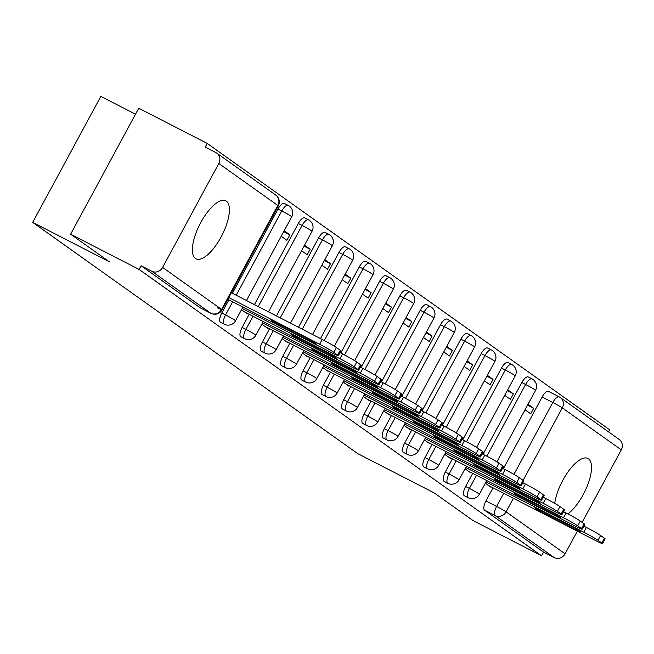 <?xml version="1.0" encoding="UTF-8"?>
<svg xmlns="http://www.w3.org/2000/svg" width="654" height="654" viewBox="0 0 654 654"><rect width="100%" height="100%" fill="white"/><g stroke="black" fill="none" stroke-linecap="round" stroke-linejoin="round"><path stroke-width="0.98" d="M567.876 513.913A32.61 12.361 117.2 0 0 587.913 484.287A32.61 12.361 117.2 0 0 588.502 458.814A32.61 12.361 117.2 0 0 587.921 458.462A32.61 12.361 117.2 0 0 568.767 470.855A32.61 12.361 117.2 0 0 554.755 503.408M226.39 201.17A32.61 12.361 117.2 0 0 225.81 200.819A32.61 12.361 117.2 0 0 200.32 223.374A32.61 12.361 117.2 0 0 195.407 258.469A32.61 12.361 117.2 0 0 195.987 258.821A32.61 12.361 117.2 0 0 221.477 236.266A32.61 12.361 117.2 0 0 226.39 201.17M472.711 473.357L465.615 486.486A8.363 3.172 117.2 0 0 464.242 495.691A8.363 3.172 117.2 0 0 464.397 495.781A8.363 3.172 117.2 0 0 464.553 495.846M452.388 458.904L445.292 472.033A8.363 3.172 117.2 0 0 443.927 481.23A8.363 3.172 117.2 0 0 444.074 481.319A8.363 3.172 117.2 0 0 444.238 481.385M432.073 444.442L424.977 457.571A8.363 3.172 117.2 0 0 423.604 466.776A8.363 3.172 117.2 0 0 423.751 466.866A8.363 3.172 117.2 0 0 423.915 466.931M411.75 429.989L404.654 443.118A8.363 3.172 117.2 0 0 403.289 452.315A8.363 3.172 117.2 0 0 403.436 452.404A8.363 3.172 117.2 0 0 403.592 452.47M391.435 415.527L384.331 428.656A8.363 3.172 117.2 0 0 382.966 437.853A8.363 3.172 117.2 0 0 383.113 437.951A8.363 3.172 117.2 0 0 383.277 438.016M371.112 401.074L364.016 414.203A8.363 3.172 117.2 0 0 362.643 423.4A8.363 3.172 117.2 0 0 362.798 423.49A8.363 3.172 117.2 0 0 362.954 423.555M350.789 386.612L343.693 399.741A8.363 3.172 117.2 0 0 342.328 408.938A8.363 3.172 117.2 0 0 342.475 409.028A8.363 3.172 117.2 0 0 342.639 409.102M330.474 372.159L323.378 385.28A8.363 3.172 117.2 0 0 322.005 394.485A8.363 3.172 117.2 0 0 322.152 394.575A8.363 3.172 117.2 0 0 322.316 394.64M310.151 357.697L303.055 370.826A8.363 3.172 117.2 0 0 301.69 380.023A8.363 3.172 117.2 0 0 301.837 380.113A8.363 3.172 117.2 0 0 301.993 380.187M289.836 343.244L282.732 356.365A8.363 3.172 117.2 0 0 281.367 365.57A8.363 3.172 117.2 0 0 281.514 365.66A8.363 3.172 117.2 0 0 281.678 365.725M269.513 328.782L262.418 341.911A8.363 3.172 117.2 0 0 261.052 351.108A8.363 3.172 117.2 0 0 261.199 351.198A8.363 3.172 117.2 0 0 261.355 351.272M249.19 314.321L242.094 327.45A8.363 3.172 117.2 0 0 240.729 336.655A8.363 3.172 117.2 0 0 240.876 336.745A8.363 3.172 117.2 0 0 241.04 336.81M228.875 299.867L221.78 312.996A8.363 3.172 117.2 0 0 220.406 322.193A8.363 3.172 117.2 0 0 220.562 322.283A8.363 3.172 117.2 0 0 220.717 322.357M608.58 431.893L609.708 429.809L207.22 143.43L205.233 147.109L215.902 152.595A8.363 7.725 -54.6 0 1 216.776 153.126A8.363 7.725 -54.6 0 1 218.812 163.475L162.609 267.429L221.608 309.416L277.819 205.462L218.812 163.475M135.501 114.221L100.822 96.383L32.7 222.376L109.439 261.837L70.624 234.214L139.098 269.423L541.586 555.802L473.104 520.592L434.289 492.977L357.558 453.516L32.7 222.376M70.624 234.214L138.746 108.221L207.22 143.43M577.335 531.162L565.089 553.807A8.363 7.725 125.4 0 1 554.24 557.617L543.572 552.131L484.565 510.145A8.363 3.172 -62.8 0 1 485.93 500.948L493.034 487.819M503.367 468.705L542.141 396.994L552.81 402.48A8.363 3.172 -62.8 0 1 559.235 396.896A8.363 3.172 -62.8 0 1 559.383 396.986A8.363 7.725 -54.6 0 1 560.257 397.518A8.363 8.363 0 0 0 559.235 396.896L548.567 391.411A8.363 3.172 117.2 0 0 542.141 396.994M621.3 449.854L562.293 407.867A8.363 7.725 -54.6 0 0 560.257 397.518L619.264 439.496A8.363 7.725 125.4 0 1 621.3 449.854L582.101 522.342M543.572 552.131L541.586 555.802M211.136 313.405A8.363 3.172 -62.8 0 1 210.907 313.315A8.363 3.172 -62.8 0 1 210.76 313.225L151.753 271.238L141.084 265.753L139.098 269.423M151.753 271.238A8.363 7.725 -54.6 0 0 162.609 267.429M241.489 309.726L247.155 313.757L247.359 313.38M281.212 236.266L286.877 240.296L289.861 234.786L283.722 231.63M261.813 324.188L267.478 328.218L267.682 327.842M301.535 250.719L307.2 254.749L310.176 249.239L304.045 246.084M282.136 338.641L287.793 342.671L287.997 342.295M321.858 265.181L327.515 269.211L330.499 263.701L324.359 260.545M302.45 353.103L308.116 357.133L308.32 356.757M342.173 279.634L347.838 283.664L350.814 278.154L344.683 274.999M322.774 367.564L328.431 371.586L328.635 371.21M362.496 294.096L368.153 298.126L371.137 292.616L364.997 289.46M343.088 382.018L348.754 386.048L348.958 385.672M382.811 308.549L388.476 312.579L391.46 307.069L385.32 303.914M363.411 396.479L369.077 400.501L369.281 400.125M403.134 323.011L408.799 327.041L411.775 321.531L405.644 318.375M383.734 410.933L389.392 414.963L389.596 414.587M423.457 337.472L429.114 341.494L432.098 335.984L425.958 332.837M404.049 425.394L409.715 429.425L409.919 429.04M443.772 351.926L449.437 355.956L452.413 350.446L446.281 347.29M424.372 439.848L430.03 443.878L430.234 443.502M464.095 366.387L469.752 370.409L472.736 364.899L466.596 361.752M444.687 454.309L450.353 458.34L450.557 457.955M484.41 380.841L490.075 384.871L493.051 379.361L486.919 376.205M465.01 468.763L470.676 472.793L470.88 472.417M504.733 395.302L510.398 399.332L513.374 393.822L507.242 390.667M483.044 454.244L521.818 382.533L525.603 384.478A8.363 3.172 -62.8 0 1 532.037 378.895L528.252 376.949A8.363 3.172 117.2 0 0 521.818 382.533M462.73 439.79L501.504 368.079L505.289 370.025A8.363 3.172 -62.8 0 1 511.714 364.442L507.929 362.496A8.363 3.172 117.2 0 0 501.504 368.079M442.406 425.329L481.18 353.618L484.966 355.563A8.363 3.172 -62.8 0 1 491.391 349.98L487.606 348.034A8.363 3.172 117.2 0 0 481.18 353.618M422.092 410.876L460.857 339.164L464.642 341.11A8.363 3.172 -62.8 0 1 471.076 335.527L467.291 333.581A8.363 3.172 117.2 0 0 460.857 339.164M401.769 396.414L440.543 324.703L444.328 326.648A8.363 3.172 -62.8 0 1 450.753 321.065L446.968 319.119A8.363 3.172 117.2 0 0 440.543 324.703M381.446 381.952L420.22 310.249L424.005 312.195A8.363 3.172 -62.8 0 1 430.438 306.612L426.653 304.666A8.363 3.172 117.2 0 0 420.22 310.249M361.131 367.499L399.905 295.788L403.69 297.733A8.363 3.172 -62.8 0 1 410.115 292.15L406.33 290.204A8.363 3.172 117.2 0 0 399.905 295.788M340.808 353.037L379.582 281.326L383.367 283.28A8.363 3.172 -62.8 0 1 389.8 277.697L386.015 275.743A8.363 3.172 117.2 0 0 379.582 281.326M320.493 338.584L359.267 266.873L363.052 268.819A8.363 3.172 -62.8 0 1 369.477 263.235L365.692 261.289A8.363 3.172 117.2 0 0 359.267 266.873M298.469 327.262L338.944 252.411L342.729 254.357A8.363 3.172 -62.8 0 1 349.154 248.773L345.369 246.828A8.363 3.172 117.2 0 0 338.944 252.411M276.454 315.939L318.621 237.958L322.406 239.904A8.363 3.172 -62.8 0 1 328.839 234.32L325.054 232.374A8.363 3.172 117.2 0 0 318.621 237.958M254.439 304.625L298.306 223.496L302.091 225.442A8.363 3.172 -62.8 0 1 308.516 219.858L304.731 217.913A8.363 3.172 117.2 0 0 298.306 223.496M232.423 293.303L277.983 209.043L281.768 210.989A8.363 3.172 -62.8 0 1 288.201 205.405L284.416 203.459A8.363 3.172 117.2 0 0 277.983 209.043M485.333 483.224L490.99 487.255L491.195 486.878M525.056 409.756L530.713 413.786L533.697 408.276L527.557 405.12M533.697 408.276L528.031 404.246M513.374 393.822L507.708 389.792M493.051 379.361L487.394 375.331M472.736 364.899L467.07 360.877M452.413 350.446L446.756 346.416M432.098 335.984L426.433 331.962M411.775 321.531L406.109 317.501M391.46 307.069L385.795 303.039M371.137 292.616L365.472 288.586M350.814 278.154L345.157 274.124M330.499 263.701L324.834 259.671M310.176 249.239L304.511 245.209M289.861 234.786L284.196 230.756M559.08 396.823L548.714 391.501A8.363 3.172 117.2 0 0 548.567 391.411M141.084 265.753L200.091 307.74A8.363 3.172 117.2 0 0 200.238 307.83A8.363 3.172 117.2 0 0 200.394 307.895M231.336 292.739L322.226 339.475A12.54 0.638 28.4 0 1 336.45 347.56L340.235 350.25A12.54 0.638 28.4 0 1 340.947 350.912L338.363 355.686A12.54 0.638 -151.6 0 0 337.652 355.024L333.875 352.334A12.54 0.638 -151.6 0 0 319.642 344.249L322.226 339.475M276.74 323.943L316.601 344.429A26.135 1.324 28.4 0 0 310.478 340.08L270.617 319.585A26.135 1.324 28.4 0 0 276.74 323.943L277.255 322.994M227.788 299.311L331.235 352.498A12.54 0.638 -151.6 0 0 338.363 355.686M228.753 297.521L319.642 344.249M340.015 352.629L342.541 353.928A12.54 0.638 28.4 0 1 356.773 362.022L360.55 364.711A12.54 0.638 28.4 0 1 361.261 365.365L358.678 370.139A12.54 0.638 -151.6 0 0 357.967 369.485L354.19 366.796A12.54 0.638 -151.6 0 0 339.957 358.711L342.541 353.928M297.063 338.396L336.916 358.891A26.135 1.324 28.4 0 0 330.793 354.533L290.94 334.039A26.135 1.324 28.4 0 0 297.063 338.396L297.57 337.448M244.71 312.023L351.558 366.959A12.54 0.638 -151.6 0 0 358.678 370.139M242.193 308.435L339.957 358.711M360.329 367.09L362.864 368.39A12.54 0.638 28.4 0 1 377.096 376.475L380.873 379.165A12.54 0.638 28.4 0 1 381.584 379.827L379.001 384.601A12.54 0.638 -151.6 0 0 378.29 383.939L374.513 381.257A12.54 0.638 -151.6 0 0 360.28 373.164L362.864 368.39M317.378 352.858L357.239 373.344A26.135 1.324 28.4 0 0 351.116 368.995L311.255 348.5A26.135 1.324 28.4 0 0 317.378 352.858L317.893 351.909M265.034 326.477L371.873 381.413A12.54 0.638 -151.6 0 0 379.001 384.601M262.516 322.896L360.28 373.164M380.653 381.544L383.179 382.852A12.54 0.638 28.4 0 1 397.411 390.937L401.188 393.626A12.54 0.638 28.4 0 1 401.899 394.28L399.316 399.054A12.54 0.638 -151.6 0 0 398.613 398.4L394.828 395.711A12.54 0.638 -151.6 0 0 380.603 387.626L383.179 382.852M337.701 367.311L377.554 387.806A26.135 1.324 28.4 0 0 371.431 383.448L331.578 362.954A26.135 1.324 28.4 0 0 337.701 367.311L338.208 366.363M285.348 340.938L392.196 395.874A12.54 0.638 -151.6 0 0 399.316 399.054M282.83 337.35L380.603 387.626M400.967 396.005L403.502 397.305A12.54 0.638 28.4 0 1 417.734 405.39L421.511 408.08A12.54 0.638 28.4 0 1 422.222 408.742L419.639 413.516A12.54 0.638 -151.6 0 0 418.928 412.854L415.151 410.172A12.54 0.638 -151.6 0 0 400.918 402.079L403.502 397.305M358.016 381.772L397.877 402.267A26.135 1.324 28.4 0 0 391.754 397.91L351.901 377.415A26.135 1.324 28.4 0 0 358.016 381.772L358.531 380.824M305.671 355.392L412.511 410.328A12.54 0.638 -151.6 0 0 419.639 413.516M303.154 351.811L400.918 402.079M421.29 410.459L423.825 411.767A12.54 0.638 28.4 0 1 438.049 419.852L441.834 422.541A12.54 0.638 28.4 0 1 442.537 423.195L439.962 427.969A12.54 0.638 -151.6 0 0 439.251 427.315L435.474 424.626A12.54 0.638 -151.6 0 0 421.241 416.541L423.825 411.767M378.339 396.226L418.192 416.721A26.135 1.324 28.4 0 0 412.077 412.363L372.216 391.869A26.135 1.324 28.4 0 0 378.339 396.226L378.846 395.286M325.986 369.853L432.834 424.789A12.54 0.638 -151.6 0 0 439.962 427.969M323.468 366.265L421.241 416.541M441.614 424.92L444.14 426.22A12.54 0.638 28.4 0 1 458.372 434.313L462.149 436.995A12.54 0.638 28.4 0 1 462.86 437.657L460.277 442.431A12.54 0.638 -151.6 0 0 459.566 441.769L455.789 439.087A12.54 0.638 -151.6 0 0 441.556 430.994L444.14 426.22M398.662 410.687L438.515 431.182A26.135 1.324 28.4 0 0 432.392 426.825L392.539 406.33A26.135 1.324 28.4 0 0 398.662 410.687L399.169 409.739M346.309 384.307L453.148 439.243A12.54 0.638 -151.6 0 0 460.277 442.431M343.791 380.726L441.556 430.994M461.928 439.374L464.463 440.682A12.54 0.638 28.4 0 1 478.695 448.767L482.472 451.456A12.54 0.638 28.4 0 1 483.183 452.11L480.6 456.884A12.54 0.638 -151.6 0 0 479.889 456.23L476.112 453.541A12.54 0.638 -151.6 0 0 461.879 445.456L464.463 440.682M418.977 425.141L458.838 445.636A26.135 1.324 28.4 0 0 452.715 441.278L412.854 420.784A26.135 1.324 28.4 0 0 418.977 425.141L419.492 424.201M366.632 398.768L473.471 453.704A12.54 0.638 -151.6 0 0 480.6 456.884M364.114 395.179L461.879 445.456M482.251 453.835L484.777 455.135A12.54 0.638 28.4 0 1 499.01 463.228L502.787 465.91A12.54 0.638 28.4 0 1 503.498 466.572L500.915 471.346A12.54 0.638 -151.6 0 0 500.204 470.684L496.427 468.002A12.54 0.638 -151.6 0 0 482.202 459.909L484.777 455.135M439.3 439.602L479.153 460.097A26.135 1.324 28.4 0 0 473.03 455.74L433.177 435.245A26.135 1.324 28.4 0 0 439.3 439.602L439.807 438.654M386.947 413.222L493.795 468.158A12.54 0.638 -151.6 0 0 500.915 471.346M384.429 409.641L482.202 459.909M502.566 468.289L505.101 469.597A12.54 0.638 28.4 0 1 519.333 477.682L523.11 480.371A12.54 0.638 28.4 0 1 523.821 481.025L521.238 485.808A12.54 0.638 -151.6 0 0 520.527 485.145L516.75 482.456A12.54 0.638 -151.6 0 0 502.517 474.371L505.101 469.597M459.615 454.056L499.476 474.551A26.135 1.324 28.4 0 0 493.353 470.193L453.492 449.699A26.135 1.324 28.4 0 0 459.615 454.056L460.13 453.116M407.27 427.683L514.109 482.619A12.54 0.638 -151.6 0 0 521.238 485.808M404.752 424.103L502.517 474.371M522.889 482.75L525.424 484.05A12.54 0.638 28.4 0 1 539.648 492.143L543.425 494.825A12.54 0.638 28.4 0 1 544.136 495.487L541.561 500.261A12.54 0.638 -151.6 0 0 540.85 499.607L537.073 496.917A12.54 0.638 -151.6 0 0 522.84 488.824L525.424 484.05M479.938 468.517L519.791 489.012A26.135 1.324 28.4 0 0 513.676 484.655L473.815 464.16A26.135 1.324 28.4 0 0 479.938 468.517L480.445 467.569M427.585 442.137L534.432 497.073A12.54 0.638 -151.6 0 0 541.561 500.261M425.067 438.556L522.84 488.824M543.212 497.212L545.738 498.511A12.54 0.638 28.4 0 1 559.971 506.597L563.748 509.286A12.54 0.638 28.4 0 1 564.459 509.94L561.876 514.723A12.54 0.638 -151.6 0 0 561.165 514.06L557.388 511.371A12.54 0.638 -151.6 0 0 543.155 503.286L545.738 498.511M500.261 482.971L540.114 503.466A26.135 1.324 28.4 0 0 533.991 499.108L494.138 478.622A26.135 1.324 28.4 0 0 500.261 482.971L500.768 482.031M447.908 456.598L554.747 511.534A12.54 0.638 -151.6 0 0 561.876 514.723M445.39 453.018L543.155 503.286M563.527 511.665L566.062 512.965A12.54 0.638 28.4 0 1 580.294 521.058L584.071 523.748A12.54 0.638 28.4 0 1 584.782 524.402L582.199 529.176A12.54 0.638 -151.6 0 0 581.488 528.522L577.711 525.832A12.54 0.638 -151.6 0 0 563.478 517.739L566.062 512.965M520.576 497.432L560.437 517.927A26.135 1.324 28.4 0 0 554.314 513.57L514.453 493.075A26.135 1.324 28.4 0 0 520.576 497.432L521.091 496.484M468.231 471.052L575.07 525.988A12.54 0.638 -151.6 0 0 582.199 529.176M465.705 467.471L563.478 517.739M583.85 526.127L586.376 527.426A12.54 0.638 28.4 0 1 600.609 535.512L604.386 538.201A12.54 0.638 28.4 0 1 605.097 538.863L602.514 543.638A12.54 0.638 -151.6 0 0 601.803 542.975L598.026 540.286A12.54 0.638 -151.6 0 0 583.801 532.201L586.376 527.426M540.899 511.886L580.752 532.381A26.135 1.324 28.4 0 0 574.629 528.031L534.776 507.537A26.135 1.324 28.4 0 0 540.899 511.886L541.406 510.946M488.546 485.513L595.393 540.449A12.54 0.638 -151.6 0 0 602.514 543.638M486.028 481.933L583.801 532.201M464.397 495.781L468.182 497.727A8.363 3.172 -62.8 0 1 468.027 497.637A8.363 3.172 -62.8 0 1 469.4 488.432L476.496 475.303M465.615 486.486L469.4 488.432A8.363 0.425 28.4 0 1 478.883 493.827A8.363 0.425 -151.6 0 1 479.357 494.269L486.756 480.584M444.074 481.319L447.859 483.265A8.363 3.172 -62.8 0 1 447.712 483.175A8.363 3.172 -62.8 0 1 449.077 473.978L456.173 460.849M445.292 472.033L449.077 473.978A8.363 0.425 28.4 0 1 458.568 479.366A8.363 0.425 -151.6 0 1 459.043 479.807L466.441 466.122M423.751 466.866L427.536 468.812A8.363 3.172 -62.8 0 1 427.389 468.722A8.363 3.172 -62.8 0 1 428.762 459.517L435.858 446.388M424.977 457.571L428.762 459.517A8.363 0.425 28.4 0 1 438.245 464.912A8.363 0.425 -151.6 0 1 438.72 465.354L446.118 451.669M403.436 452.404L407.221 454.35A8.363 3.172 -62.8 0 1 407.074 454.26A8.363 3.172 -62.8 0 1 408.439 445.063L415.535 431.934M404.654 443.118L408.439 445.063A8.363 0.425 28.4 0 1 417.922 450.451A8.363 0.425 -151.6 0 1 418.397 450.892L425.795 437.207M383.113 437.951L386.898 439.897A8.363 3.172 -62.8 0 1 386.751 439.807A8.363 3.172 -62.8 0 1 388.116 430.602L395.22 417.473M384.331 428.656L388.116 430.602A8.363 0.425 28.4 0 1 397.607 435.997A8.363 0.425 -151.6 0 1 398.082 436.431L405.48 422.754M362.798 423.49L366.583 425.435A8.363 3.172 -62.8 0 1 366.436 425.345A8.363 3.172 -62.8 0 1 367.801 416.148L374.897 403.019M364.016 414.203L367.801 416.148A8.363 0.425 28.4 0 1 377.284 421.536A8.363 0.425 -151.6 0 1 377.759 421.977L385.157 408.292M342.475 409.028L346.26 410.982A8.363 3.172 -62.8 0 1 346.113 410.892A8.363 3.172 -62.8 0 1 347.478 401.687L354.574 388.558M343.693 399.741L347.478 401.687A8.363 0.425 28.4 0 1 356.97 407.082A8.363 0.425 -151.6 0 1 357.444 407.516L364.842 393.839M322.152 394.575L325.937 396.52A8.363 3.172 -62.8 0 1 325.79 396.43A8.363 3.172 -62.8 0 1 327.163 387.233L334.259 374.104M323.378 385.28L327.163 387.233A8.363 0.425 28.4 0 1 336.647 392.621A8.363 0.425 -151.6 0 1 337.121 393.062L344.519 379.377M301.837 380.113L305.622 382.059A8.363 3.172 -62.8 0 1 305.475 381.969A8.363 3.172 -62.8 0 1 306.84 372.772L313.936 359.643M303.055 370.826L306.84 372.772A8.363 0.425 28.4 0 1 316.332 378.167A8.363 0.425 -151.6 0 1 316.798 378.601L324.196 364.924M281.514 365.66L285.299 367.605A8.363 3.172 -62.8 0 1 285.152 367.515A8.363 3.172 -62.8 0 1 286.517 358.318L293.621 345.189M282.732 356.365L286.517 358.318A8.363 0.425 28.4 0 1 296.009 363.706A8.363 0.425 -151.6 0 1 296.483 364.147L303.881 350.462M261.199 351.198L264.984 353.144A8.363 3.172 -62.8 0 1 264.837 353.054A8.363 3.172 -62.8 0 1 266.203 343.857L273.298 330.728M262.418 341.911L266.203 343.857A8.363 0.425 28.4 0 1 275.686 349.252A8.363 0.425 -151.6 0 1 276.16 349.686L283.558 336.001M240.876 336.745L244.661 338.69A8.363 3.172 -62.8 0 1 244.514 338.6A8.363 3.172 -62.8 0 1 245.879 329.395L252.975 316.274M242.094 327.45L245.879 329.395A8.363 0.425 28.4 0 1 255.371 334.791A8.363 0.425 -151.6 0 1 255.845 335.232L263.243 321.547M220.562 322.283L224.347 324.229A8.363 3.172 -62.8 0 1 224.191 324.139A8.363 3.172 -62.8 0 1 225.565 314.942L232.661 301.813M221.78 312.996L225.565 314.942A8.363 0.425 28.4 0 1 235.048 320.337A8.363 0.425 -151.6 0 1 235.522 320.771L242.92 307.086M485.93 500.948L496.599 506.433L503.694 493.304M513.93 474.379L552.81 402.48A8.363 0.425 -151.6 0 1 562.293 407.867L520.527 485.145M513.406 498.291L506.09 511.82L565.089 553.807M486.829 456.206L525.603 384.478A8.363 0.425 -151.6 0 1 535.095 389.874A8.363 0.425 -151.6 0 1 535.569 390.315A8.363 8.363 0 0 0 532.037 378.895M466.506 441.744L505.289 370.025A8.363 0.425 -151.6 0 1 514.772 375.412A8.363 0.425 -151.6 0 1 515.246 375.854A8.363 8.363 0 0 0 511.714 364.442M446.183 427.283L484.966 355.563A8.363 0.425 -151.6 0 1 494.457 360.959A8.363 0.425 -151.6 0 1 494.931 361.392A8.363 8.363 0 0 0 491.391 349.98M425.868 412.829L464.642 341.11A8.363 0.425 -151.6 0 1 474.134 346.497A8.363 0.425 -151.6 0 1 474.608 346.939A8.363 8.363 0 0 0 471.076 335.527M405.545 398.368L444.328 326.648A8.363 0.425 -151.6 0 1 453.811 332.044A8.363 0.425 -151.6 0 1 454.285 332.477A8.363 8.363 0 0 0 450.753 321.065M385.231 383.914L424.005 312.195A8.363 0.425 -151.6 0 1 433.496 317.582A8.363 0.425 -151.6 0 1 433.97 318.024A8.363 8.363 0 0 0 430.438 306.612M364.907 369.453L403.69 297.733A8.363 0.425 -151.6 0 1 413.173 303.129A8.363 0.425 -151.6 0 1 413.647 303.562A8.363 8.363 0 0 0 410.115 292.15M344.584 354.999L383.367 283.28A8.363 0.425 -151.6 0 1 392.858 288.667A8.363 0.425 -151.6 0 1 393.332 289.109A8.363 8.363 0 0 0 389.8 277.697M324.27 340.538L363.052 268.819A8.363 0.425 -151.6 0 1 372.535 274.214A8.363 0.425 -151.6 0 1 373.009 274.647A8.363 8.363 0 0 0 369.477 263.235M302.254 329.207L342.729 254.357A8.363 0.425 -151.6 0 1 352.212 259.752A8.363 0.425 -151.6 0 1 352.686 260.194A8.363 8.363 0 0 0 349.154 248.773M280.239 317.885L322.406 239.904A8.363 0.425 -151.6 0 1 331.897 245.299A8.363 0.425 -151.6 0 1 332.371 245.732A8.363 8.363 0 0 0 328.839 234.32M258.224 306.571L302.091 225.442A8.363 0.425 -151.6 0 1 311.574 230.837A8.363 0.425 -151.6 0 1 312.048 231.279A8.363 8.363 0 0 0 308.516 219.858M236.208 295.248L281.768 210.989A8.363 0.425 -151.6 0 1 291.259 216.376A8.363 0.425 -151.6 0 1 291.733 216.817A8.363 8.363 0 0 0 288.201 205.405M200.091 307.74L210.76 313.225A8.363 7.725 125.4 0 0 221.608 309.416A8.363 0.425 28.4 0 1 222.082 309.857A8.363 0.425 28.4 0 1 217.332 307.732M484.565 510.145L495.233 515.63A8.363 3.172 -62.8 0 1 496.599 506.433A8.363 0.425 -151.6 0 1 506.09 511.82A8.363 7.725 125.4 0 1 495.233 515.63L554.24 557.617M275.784 195.105A8.363 7.725 -54.6 0 1 277.819 205.462A8.363 0.425 28.4 0 1 278.293 205.896A8.363 8.363 0 0 0 275.784 195.105L216.776 153.126M337.652 355.024L340.235 350.25M333.875 352.334L336.45 347.56M357.967 369.485L360.55 364.711M354.19 366.796L356.773 362.022M378.29 383.939L380.873 379.165M374.513 381.257L377.096 376.475M398.613 398.4L401.188 393.626M394.828 395.711L397.411 390.937M418.928 412.854L421.511 408.08M415.151 410.172L417.734 405.39M439.251 427.315L441.834 422.541M435.474 424.626L438.049 419.852M459.566 441.769L462.149 436.995M455.789 439.087L458.372 434.313M479.889 456.23L482.472 451.456M476.112 453.541L478.695 448.767M500.204 470.684L502.787 465.91M496.427 468.002L499.01 463.228M516.75 482.456L519.333 477.682M540.85 499.607L543.425 494.825M537.073 496.917L539.648 492.143M561.165 514.06L563.748 509.286M557.388 511.371L559.971 506.597M581.488 528.522L584.071 523.748M577.711 525.832L580.294 521.058M601.803 542.975L604.386 538.201M598.026 540.286L600.609 535.512M291.733 216.817L246.468 300.521M224.347 324.229A8.363 8.363 0 0 0 235.522 320.771M312.048 231.279L268.483 311.844M244.661 338.69A8.363 8.363 0 0 0 255.845 335.232M332.371 245.732L290.507 323.166M264.984 353.144A8.363 8.363 0 0 0 276.16 349.686M352.686 260.194L312.522 334.488M285.299 367.605A8.363 8.363 0 0 0 296.483 364.147M373.009 274.647L334.325 346.187M305.622 382.059A8.363 8.363 0 0 0 316.798 378.601M393.332 289.109L354.648 360.648M325.937 396.52A8.363 8.363 0 0 0 337.121 393.062M413.647 303.562L374.971 375.102M346.26 410.982A8.363 8.363 0 0 0 357.444 407.516M433.97 318.024L395.286 389.563M366.583 425.435A8.363 8.363 0 0 0 377.759 421.977M454.285 332.477L415.609 404.017M386.898 439.897A8.363 8.363 0 0 0 398.082 436.431M474.608 346.939L435.924 418.478M407.221 454.35A8.363 8.363 0 0 0 418.397 450.892M494.931 361.392L456.247 432.932M427.536 468.812A8.363 8.363 0 0 0 438.72 465.354M515.246 375.854L476.562 447.393M447.859 483.265A8.363 8.363 0 0 0 459.043 479.807M535.569 390.315L496.885 461.855M468.182 497.727A8.363 8.363 0 0 0 479.357 494.269M200.238 307.83L210.907 313.315A8.363 8.363 0 0 0 222.082 309.857L278.293 205.896"/></g></svg>
